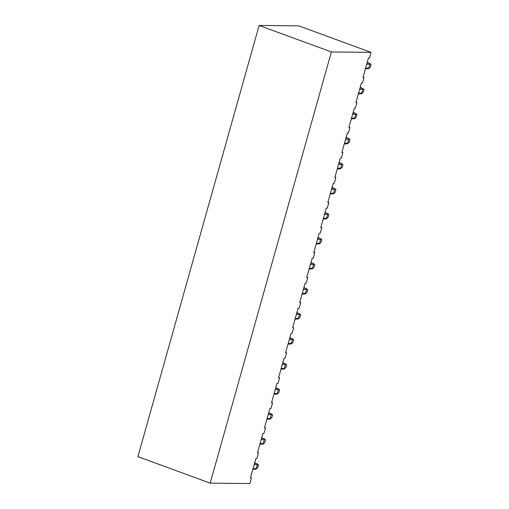 <?xml version="1.0" encoding="UTF-8"?>
<svg xmlns="http://www.w3.org/2000/svg" width="509" height="509" viewBox="0 0 509 509"><rect width="100%" height="100%" fill="white"/><g stroke="black" fill="none" stroke-linecap="round" stroke-linejoin="round"><path stroke-width="0.76" d="M331.391 51.95L371.061 52.363L298.789 25.864L259.113 25.45L331.391 51.95L210.185 483.136L249.862 483.55L251.452 477.887L250.422 477.881L255.881 458.45L256.911 458.463L258.489 452.864L257.459 452.851L262.918 433.426L263.948 433.433L265.52 427.834L264.495 427.821L269.955 408.396L270.985 408.409L272.557 402.804L271.526 402.797L276.991 383.372L278.016 383.379L279.594 377.78L278.563 377.767L284.022 358.342L285.053 358.355L286.624 352.75L285.6 352.743L291.059 333.312L292.09 333.325L293.661 327.726L292.63 327.713L298.096 308.289L299.12 308.295L300.698 302.696L299.667 302.683L305.126 283.258L306.157 283.271L307.729 277.666L306.704 277.659L312.163 258.228L313.194 258.241L314.766 252.642L313.735 252.629L319.2 233.205L320.225 233.217L321.803 227.612L320.772 227.606L326.231 208.175L327.262 208.187L328.833 202.588L327.809 202.576L333.268 183.151L334.298 183.157L335.87 177.558L334.839 177.546L340.305 158.121L341.329 158.134L342.907 152.528L341.876 152.522L347.335 133.091L348.366 133.103L349.944 127.504L348.913 127.492L354.372 108.067L355.403 108.073L356.974 102.474L355.95 102.462L361.409 83.037L362.433 83.05L364.011 77.451L362.981 77.438L368.44 58.013L369.47 58.02L371.061 52.363M364.011 77.451L363.076 77.107M356.974 102.474L356.039 102.131M349.944 127.504L349.009 127.161M342.907 152.528L341.972 152.185M335.87 177.558L334.935 177.215M328.833 202.588L327.898 202.245M321.803 227.612L320.867 227.268M314.766 252.642L313.83 252.299M307.729 277.666L306.793 277.329M300.698 302.696L299.763 302.352M293.661 327.726L292.726 327.382M286.624 352.75L285.689 352.406M279.594 377.78L278.658 377.436M272.557 402.804L271.621 402.466M265.52 427.834L264.585 427.49M258.489 452.864L257.554 452.52M251.452 477.887L250.517 477.544M259.113 25.45L137.914 456.637L210.185 483.136M261.683 437.81L263.465 438.459L261.511 438.44M259.889 444.204L263.064 444.122L264.756 442.62L265.564 439.763L263.465 438.459M263.064 444.122L264.515 438.949M268.72 412.78L270.495 413.435L268.542 413.41M266.926 419.174L270.101 419.098L271.793 417.596L272.595 414.733L270.495 413.435M270.101 419.098L271.551 413.919M275.757 387.756L277.532 388.405L275.579 388.386M276.26 394.17L277.131 394.068L278.83 392.566L279.632 389.703L277.532 388.405M277.131 394.068L278.588 388.895M282.794 362.726L284.569 363.375L282.616 363.356M280.993 369.12L284.168 369.044L285.861 367.536L286.669 364.679L284.569 363.375M284.168 369.044L285.625 363.865M289.825 337.696L291.6 338.351L289.646 338.332M288.03 344.097L291.205 344.014L292.898 342.512L293.699 339.649L291.6 338.351M291.205 344.014L292.656 338.835M296.862 312.672L298.637 313.321L296.683 313.302M295.061 319.067L298.236 318.984L299.935 317.482L300.736 314.626L298.637 313.321M298.236 318.984L299.693 313.811M303.898 287.642L305.674 288.298L303.72 288.272M302.098 294.037L305.273 293.96L306.965 292.459L307.773 289.596L305.674 288.298M305.273 293.96L306.73 288.781M310.929 262.619L312.704 263.268L310.751 263.248M309.135 269.013L312.31 268.93L314.002 267.429L314.81 264.565L312.704 263.268M312.31 268.93L313.76 263.757M317.966 237.588L319.741 238.237L317.788 238.218M316.165 243.983L319.34 243.906L321.039 242.399L321.841 239.542L319.741 238.237M319.34 243.906L320.797 238.727M325.003 212.558L326.778 213.214L324.825 213.195M323.202 218.959L326.377 218.876L328.076 217.375L328.878 214.512L326.778 213.214M326.377 218.876L327.834 213.697M332.033 187.535L333.809 188.184L331.855 188.165M330.239 193.929L333.414 193.846L335.107 192.345L335.915 189.488L333.809 188.184M333.414 193.846L334.865 188.674M339.07 162.505L340.845 163.16L338.892 163.134M337.27 168.899L340.445 168.823L342.143 167.315L342.945 164.458L340.845 163.16M340.445 168.823L341.902 163.643M346.107 137.481L347.882 138.13L345.929 138.111M344.307 143.875L347.482 143.792L349.18 142.291L349.982 139.428L347.882 138.13M347.482 143.792L348.939 138.62M353.138 112.451L354.919 113.1L352.966 113.081M351.344 118.845L354.519 118.769L356.211 117.261L357.019 114.404L354.919 113.1M354.519 118.769L355.969 113.59M360.175 87.421L361.95 88.076L359.997 88.057M358.381 93.815L361.549 93.739L363.248 92.237L364.05 89.374L361.95 88.076M361.549 93.739L363.006 88.56M367.212 62.397L368.987 63.046L367.034 63.027M365.411 68.791L368.586 68.709L370.285 67.207L371.086 64.35L368.987 63.046M368.586 68.709L370.043 63.536M254.653 462.834L256.428 463.489L254.475 463.47M252.852 469.234L256.027 469.152L257.726 467.65L258.527 464.787L256.428 463.489M256.027 469.152L257.484 463.979M264.012 439.687L261.168 439.655M260.08 443.517L262.924 443.549M271.043 414.657L268.198 414.631M267.117 418.493L269.961 418.519M278.079 389.633L275.235 389.601M274.154 393.463L276.998 393.495M285.116 364.603L282.272 364.578M281.184 368.433L284.028 368.465M292.153 339.579L289.309 339.548M288.221 343.41L291.065 343.435M299.184 314.549L296.34 314.517M295.258 318.379L298.102 318.411M306.221 289.519L303.377 289.494M302.289 293.356L305.133 293.381M313.258 264.495L310.414 264.464M309.326 268.326L312.17 268.358M320.288 239.465L317.444 239.44M316.363 243.296L319.207 243.327M327.325 214.442L324.481 214.41M323.393 218.272L326.237 218.297M334.362 189.412L331.518 189.38M330.43 193.242L333.274 193.274M341.393 164.382L338.549 164.356M337.467 168.218L340.311 168.244M348.43 139.358L345.586 139.326M344.498 143.188L347.342 143.22M355.467 114.328L352.622 114.296M351.534 118.158L354.379 118.19M362.497 89.298L359.653 89.272M358.571 93.134L361.415 93.16M369.534 64.274L366.69 64.242M365.608 68.104L368.452 68.136M256.975 464.717L254.131 464.685M253.049 468.547L255.893 468.579M273.957 394.151L276.26 394.176"/></g></svg>
